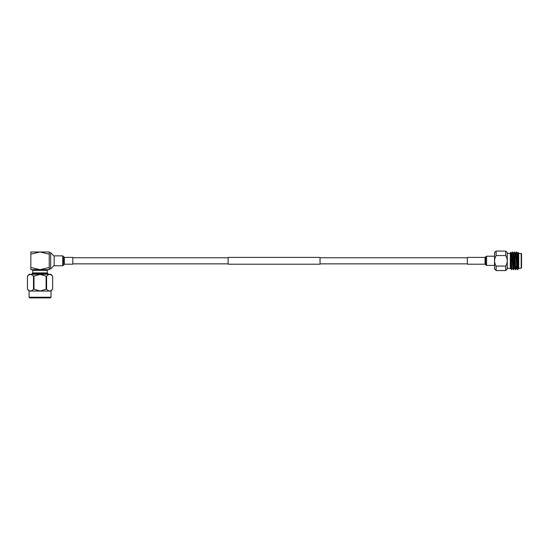 <?xml version="1.0" encoding="UTF-8"?>
<svg xmlns="http://www.w3.org/2000/svg" width="549" height="549" viewBox="0 0 549 549"><rect width="100%" height="100%" fill="white"/><g stroke="black" fill="none" stroke-linecap="round" stroke-linejoin="round"><path stroke-width="0.82" d="M320.04 257.419L320.04 264.206L228.123 264.206L228.123 257.419L320.04 257.419M51.016 297.222L50.309 297.929L29.783 297.929L29.076 297.222L51.016 297.222L51.016 291.066L29.076 291.066L27.45 289.131C29.461 291.526 31.478 291.526 33.503 289.131L40.043 290.97L46.59 289.131C48.6 291.526 50.618 291.526 52.635 289.131L52.642 276.257C50.632 273.855 48.614 273.855 46.59 276.257L40.043 274.411L33.503 276.257C31.492 273.855 29.474 273.855 27.45 276.257L27.45 289.131L27.45 276.257L29.076 274.315L51.016 274.315L52.642 276.257L52.635 289.131L51.016 291.066M54.173 265.407L50.652 268.928L49.238 268.928L49.238 251.97L40.043 251.97L30.854 254.173L30.854 267.452L40.043 269.648L49.238 267.452L49.238 269.648L30.854 269.648L30.854 267.452M54.173 256.218L50.652 252.698L49.238 252.698L49.238 254.173L40.043 251.97L30.854 251.97L30.854 254.173M47.296 270.355L47.296 272.901L32.796 272.901L32.796 270.355L47.296 270.355L48.003 269.648M32.089 274.315L32.089 273.608L48.003 273.608L47.296 272.901M50.652 268.928L50.652 252.698M33.503 276.257L33.503 289.131M46.095 276.257L46.095 289.131M33.997 289.131L33.997 276.257M46.59 289.131L46.59 276.257M505.718 255.553L505.718 251.071L496.104 251.071L496.104 255.553L505.718 255.553C507.729 259.053 507.729 262.559 505.718 266.073L496.104 266.073C494.093 262.559 494.093 259.053 496.104 255.553M496.104 266.073L496.104 270.554L494.546 268.996L494.546 252.622L496.104 251.071M505.718 251.071L507.276 252.622L507.276 268.996L505.718 270.554L505.718 266.073M510.234 268.235L507.276 268.235M510.234 253.384L507.276 253.384M512.601 268.358L511.846 269.648L510.844 268.358L510.234 253.034L511.023 252.245L511.62 253.267L512.828 268.372L511.846 253.247L512.828 251.97C513.157 251.435 513.487 270.19 513.809 269.648L512.807 268.358M517.659 269.648L516.739 268.358L515.779 253.247L516.76 268.372M516.636 252.664L516.506 254.612M516.046 266.553L515.792 269.634L514.777 268.358L513.809 253.247L514.79 251.97C515.12 251.435 515.449 270.19 515.779 269.648M517.659 269.353L516.76 251.97L515.758 253.267M514.241 262.47L514.187 263.87M512.828 251.97L513.583 253.267L514.571 268.358L513.809 269.648M517.844 269.463L518.496 268.358L517.824 257.028L517.515 253.267L516.76 251.97M517.494 269.648C517.165 270.19 516.842 251.435 516.513 251.97M515.552 253.267L514.79 251.97M515.532 269.648C515.202 270.19 514.873 251.435 514.55 251.97M513.569 269.648C513.24 270.19 512.91 251.435 512.588 251.97M518.723 253.384L521.55 253.741L521.55 267.885L521.193 268.235L521.193 253.384M518.476 268.372L521.193 268.235M517.494 253.247L518.723 268.372L518.723 253.034L518.167 252.492L517.721 253.267M517.707 267.102L517.659 268.42M518.723 268.372L518.181 252.492M510.398 268.756L510.234 257.632M511.023 252.252L511.297 265.819L510.234 254.99M513.191 263.87L512.828 268.372M511.599 269.648L511.297 265.819M511.846 269.648L511.297 259.217M510.234 266.128L510.234 263.307M515.792 269.634L516.513 268.372M511.03 262.717L510.742 267.782M515.895 257.865L515.895 255.223M64.308 257.419L64.308 264.206L72.791 264.206L72.791 257.419L64.308 257.419L62.675 255.861L54.173 255.861L54.173 265.764L62.675 265.764L62.675 255.861M485.041 264.206L485.041 257.419L467.364 257.419L467.364 264.206L485.041 264.206L486.586 265.407L494.546 265.407M64.308 264.206L63.636 265.153L63.636 256.465M63.986 264.405L63.986 257.213M485.041 257.419L486.586 256.218L486.586 265.407M485.693 256.706L485.693 264.92M485.337 257.255L485.337 264.371M467.364 257.769L320.04 257.769M228.123 257.769L72.791 257.769M467.364 263.849L320.04 263.849M228.123 263.849L72.791 263.849M48.003 274.315L48.003 273.608M32.796 272.901L32.089 273.608M32.796 270.355L32.089 269.648M29.076 297.222L29.076 291.066M505.718 270.554L496.104 270.554M63.636 265.153L62.675 265.764M486.586 256.218L494.546 256.218"/></g></svg>
